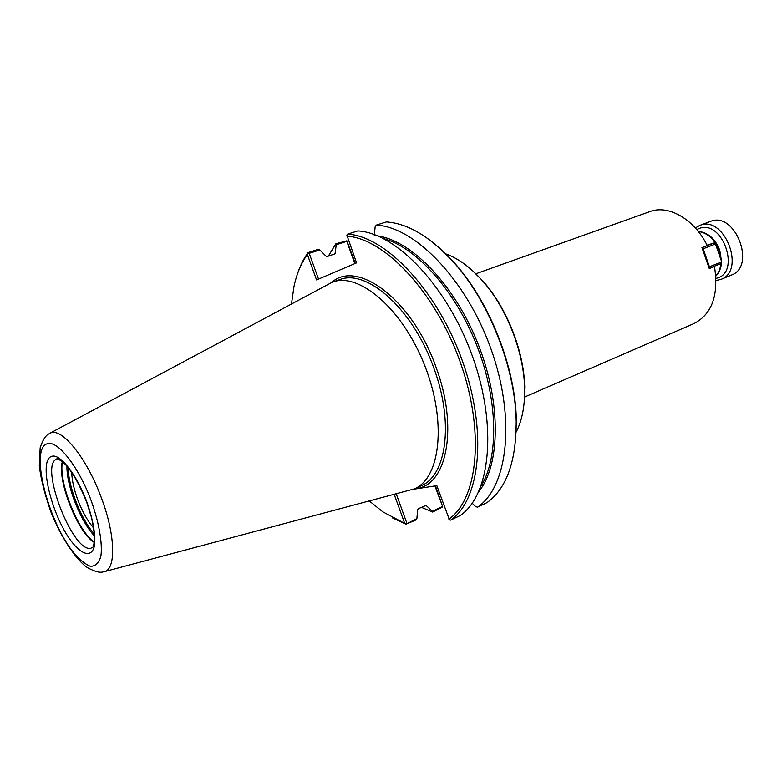 <?xml version="1.0" encoding="UTF-8"?>
<svg xmlns="http://www.w3.org/2000/svg" width="782" height="782" viewBox="0 0 782 782"><rect width="100%" height="100%" fill="white"/><g stroke="black" fill="none" stroke-linecap="round" stroke-linejoin="round"><path stroke-width="1.17" d="M445.76 253.906C458.096 258.285 470.217 267.102 482.103 280.367C506.384 307.355 523.881 351.665 524.595 387.95C524.976 405.76 522.151 420.481 516.14 432.104M713.233 266.662L714.484 266.496C718.844 295.039 712.04 314.051 694.093 323.513L524.527 397.051M714.484 266.496L709.264 268.607L701.962 247.581L707.211 245.528C694.348 219.136 668.336 204.395 649.891 211.599L475.847 273.768M472.181 270.328L482.885 281.031C506.785 307.609 523.999 351.196 524.702 386.934L524.204 402.065M93.674 528.065C87.613 521.105 82.315 511.692 77.78 499.815C73.997 489.522 71.973 480.422 71.729 472.504M472.22 503.285L475.593 506.541L477.509 507.205L487.049 502.611C506.541 488.476 516.257 461.4 516.198 421.4C515.514 368.244 488.945 300.953 453.13 261.677C430.12 236.692 407.872 223.447 386.396 221.932L376.23 225.128C414.998 226.858 466.541 279.917 491.135 349.368C515.973 418.751 507.88 486.805 477.509 507.205M438.917 247.474L454 262.42C489.405 301.256 515.651 367.716 516.335 420.257L515.534 441.478M291.539 303.602L293.944 286.73C296.642 273.866 301.129 263.133 307.385 254.531L316.563 279.917L356.563 262.869L346.837 235.069L347.648 234.131L357.843 230.925C396.239 232.889 447.744 286.652 472.631 356.778C497.772 426.835 490.197 495.27 460.236 515.524L450.667 520.128L449.445 519.903L436.825 485.661L413.531 489.239M406.122 524.145L415.838 520.02L416.884 518.583L406.122 524.145L382.857 511.868L369.573 501.194M406.523 524.429L392.525 517.928M296.867 275.704C299.623 266.721 303.377 259.008 308.137 252.576L307.385 254.531M318.518 279.076L309.203 253.329L319.799 249.957L318.02 249.438L308.137 252.576M406.894 523.305L396.327 494.087M394.284 494.625L404.734 523.49M346.934 236.154C384.685 238.539 435.359 292.136 460.08 361.675C485.045 431.165 478.066 498.965 448.878 519.14M434.929 485.915L442.729 506.853L435.427 485.847M355.282 263.417L346.866 240.807L335.859 243.769L336.24 244.727L346.807 241.364L354.823 263.612M442.368 506.56L432.397 511.262L432.661 512.073L442.729 506.853M432.397 511.262L426.014 505.416L418.399 508.701L417.637 509.923L416.884 518.583M376.23 225.128L375.145 226.819L374.295 235.509M347.648 234.131C385.849 236.223 437.324 290.386 462.367 360.883C487.665 431.322 480.402 499.962 450.667 520.128M346.866 240.807L346.807 241.364M319.799 249.957L325.918 256.076L327.287 256.486L335.058 253.808L336.24 244.727M308.049 253.153L309.203 253.329M432.661 512.073L421.351 507.313M328.342 256.144L335.859 243.769M94.26 542.17C77.887 531.281 58.015 480.94 62.521 461.791M94.241 542.395C77.731 532.884 56.793 479.874 62.355 461.654M48.572 434.078L50.654 432.974C62.198 427.676 86.998 458.447 101.337 497.753C115.687 535.523 116.254 570.098 103.859 571.798L103.019 571.935M49.286 433.599L332.643 281.999C359.261 272.058 402.622 309.105 424.616 365.253C446.913 421.273 440.569 477.958 414.352 488.887L103.859 571.808M707.026 245.177L714.054 242.977L715.481 243.994L714.054 242.977L702.011 247.679M702.226 248.129L703.174 248.803L702.647 248.989M709.196 268.294L721.151 263.456L721.678 261.862L709.43 266.799L709.098 267.825M708.912 266.975L709.43 266.799L703.174 248.803L715.481 243.994L721.678 261.862M695.335 227.982L699.724 225.441L710.838 221.267C735.315 211.404 756.399 266.515 731.434 275.049L721.024 279.36L716.077 280.503M699.724 225.441L700.301 225.236C724.699 215.392 745.93 270.865 721.024 279.36M696.742 229.595L699.391 228.403C722.617 219.273 741.141 272.81 716.683 278.197L716.009 278.363M698.297 231.492C707.563 232.782 714.484 239.145 719.049 250.563L720.857 259.487M720.818 263.593C720.349 268.715 718.687 272.82 715.843 275.919M331.803 282.292C357.843 258.998 413.111 300.659 436.336 368.087C457.568 425.545 447.724 481.145 419.426 488.056M377.814 235.939C411.987 240.836 454.977 285.342 478.115 344.119C501.379 402.857 500.412 464.733 478.799 491.653M426.581 505.739L425.584 505.387M332.643 281.999L339.623 279.653C367.09 268.363 413.649 309.799 434.118 368.85C454 422.779 446.444 475.818 421.048 485.827L414.352 488.887M383.395 238.52C416.18 247.347 455.026 290.2 476.531 344.745C498.105 399.279 499.014 457.108 481.116 485.954M94.348 533.959C81.338 519.893 68.308 486.903 68.19 467.734M94.456 535.914C80.663 521.789 66.519 485.974 66.939 466.238M90.692 548.329C72.12 552.209 38.689 463.98 56.949 459.063C56.451 457.988 58.484 459.054 63.068 462.27C70.712 469.005 78.552 482.24 86.616 501.976L91.592 517.86C93.742 528.652 94.71 535.709 94.485 539.042C94.006 544.204 93.478 546.901 92.882 547.126L90.692 548.329M51.68 456.375C59.843 453.12 76.919 474.821 86.851 501.985C93.107 520.01 95.658 534.536 94.524 545.562C91.944 557.732 82.218 555.533 71.318 541.271C51.231 514.8 38.171 459.992 51.68 456.375M46.998 443.844C57.125 439.435 78.757 466.659 91.338 501.106C99.099 522.953 102.579 543.236 100.917 556.041C98.913 563.011 95.394 566.422 90.35 566.285C84.671 564.037 78.444 558.68 71.651 550.205C46.666 517.078 30.273 448.946 46.998 443.844M482.885 281.031L482.103 280.367M524.702 386.934L524.595 387.95M698.209 231.374C708.033 232.45 715.217 238.735 719.753 250.24L721.551 261.501M721.512 262.361C721.131 268.04 719.245 272.605 715.853 276.066M454 262.42L453.13 261.677M516.335 420.257L516.198 421.4M48.777 433.942C45.532 435.554 42.658 440.158 40.165 447.763L39.305 465.622C40.693 478.261 44.525 493.608 50.801 511.672C60.937 537.703 76.949 560.782 87.467 567.644C94.671 571.574 99.94 572.991 103.253 571.896"/></g></svg>
